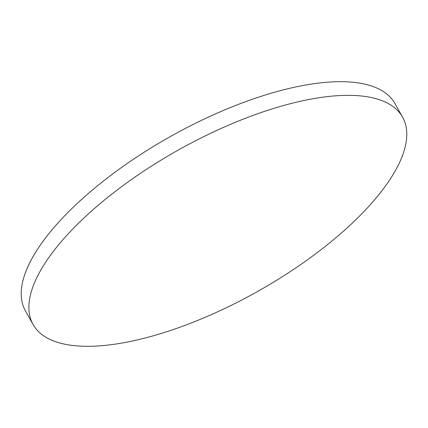 <?xml version="1.0" encoding="UTF-8"?>
<svg xmlns="http://www.w3.org/2000/svg" width="428" height="428" viewBox="0 0 428 428"><rect width="100%" height="100%" fill="white"/><g stroke="black" fill="none" stroke-linecap="round" stroke-linejoin="round"><path stroke-width="0.64" d="M48.262 258.368A211.844 81.069 150.7 0 0 33.09 324.499A211.844 81.069 150.7 0 0 194.708 321.621A211.844 81.069 150.7 0 0 387.404 183.286A211.844 81.069 150.7 0 0 402.577 117.154A211.844 81.069 150.7 0 0 240.959 120.033A211.844 81.069 150.7 0 0 48.262 258.368M402.577 117.154L394.91 103.501A211.844 81.069 150.7 0 0 233.292 106.379A211.844 81.069 150.7 0 0 40.596 244.714A211.844 81.069 150.7 0 0 25.423 310.846L33.09 324.499"/></g></svg>
